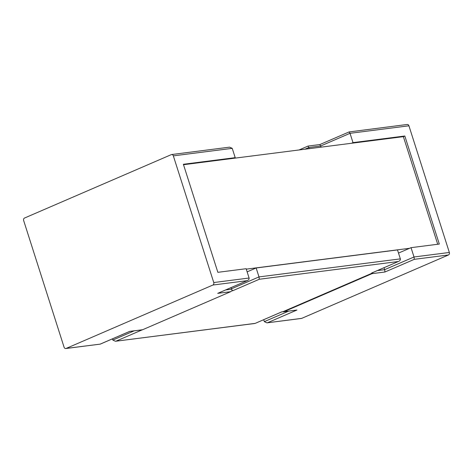 <?xml version="1.0" encoding="UTF-8"?>
<svg xmlns="http://www.w3.org/2000/svg" width="473" height="473" viewBox="0 0 473 473"><rect width="100%" height="100%" fill="white"/><g stroke="black" fill="none" stroke-linecap="round" stroke-linejoin="round"><path stroke-width="0.71" d="M281.878 311.843L255.018 323.449L281.784 311.855L282.96 311.701L372.771 272.903L372.044 272.862M371.595 273.057L398.301 261.516L259.305 279.259L232.598 290.8L231.415 290.948A1.975 1.579 82.7 0 1 230.658 291.699L142.604 329.74A1.975 1.579 82.7 0 1 142.261 329.835L129.649 331.39L142.604 329.74M112.45 338.851L112.834 340.057L115.465 341.264L255.071 323.39M231.025 287.625L231.409 288.832L258.997 276.912L400.353 258.873L397.497 249.927L256.147 267.972L258.997 276.912L259.305 279.259M247.131 271.863L256.147 267.972M263.703 319.695L264.324 321.64L266.955 322.852L301.727 318.359L448.475 254.965L414.318 259.328L414.011 256.981L411.037 247.663L409.571 248.301L246.267 269.143M437.708 244.263L403.363 136.65L183.512 164.71M282.96 311.701A1.975 1.579 -97.3 0 0 283.617 311.79A1.975 1.579 -97.3 0 0 283.96 311.695L372.009 273.66A1.975 1.579 -97.3 0 0 372.771 272.903M212.891 285.036A1.975 1.579 -97.3 0 0 213.761 282.541L249.1 278.029C249.289 279.2 248.609 280.087 247.048 280.678L212.891 285.036L66.137 348.43L100.241 344.125L65.794 348.524A1.975 1.579 -97.3 0 0 66.137 348.43M249.1 278.029L246.126 268.717L217.858 272.324L183.376 164.279L235.205 157.663L232.231 148.351L173.337 155.865A1.975 1.579 -97.3 0 0 171.616 154.547A1.975 1.579 -97.3 0 0 171.273 154.641L24.525 218.035A1.975 1.579 -97.3 0 0 23.65 220.53L64.074 347.2A1.975 1.579 -97.3 0 0 65.794 348.524M173.337 155.865L213.761 282.541M411.037 247.663L439.311 244.056L404.829 136.011L353 142.627L350.026 133.315L349.145 131.937L407.206 124.476A1.975 1.579 82.7 0 1 408.926 125.8L449.35 252.47A1.975 1.579 82.7 0 1 448.475 254.965M301.727 318.359A1.975 1.579 82.7 0 1 301.384 318.453L266.955 322.852M235.205 157.663L233.739 158.301M409.571 248.301L398.503 253.079M232.598 290.8L231.551 289.204A1.975 1.159 -113.4 0 1 231.409 288.832M321.049 147.156L320.676 145.991L308.899 147.499L304.931 149.214M353 142.627L351.534 143.266M404.829 136.011L403.363 136.65M384.041 267.712L384.661 269.657L414.011 256.981L449.35 252.47M309.265 148.658L308.071 146.062L319.872 144.555L349.198 131.884M283.617 311.79L296.914 310.04L267.564 322.722M414.318 259.328L384.969 272.005L384.661 269.657L377.377 270.586M400.353 258.873C400.542 260.044 399.856 260.925 398.301 261.516L371.808 272.992M218.13 293.195L247.48 280.519L218.538 292.994M319.795 144.614L320.676 145.991L350.026 133.315L408.926 125.8M171.616 154.547L229.6 147.144L232.231 148.351M142.225 329.835L116.074 341.134M112.834 340.057L134.084 330.875M384.969 272.005L372.009 273.66M283.96 311.695L296.914 310.04M230.658 291.699L217.698 293.355M100.3 344.072L129.649 331.39M225.633 289.955L231.551 289.204M264.324 321.64L288.607 311.151M115.465 341.264L254.994 323.455M100.241 344.125L129.59 331.449M308.071 146.062L299.042 149.965"/></g></svg>
